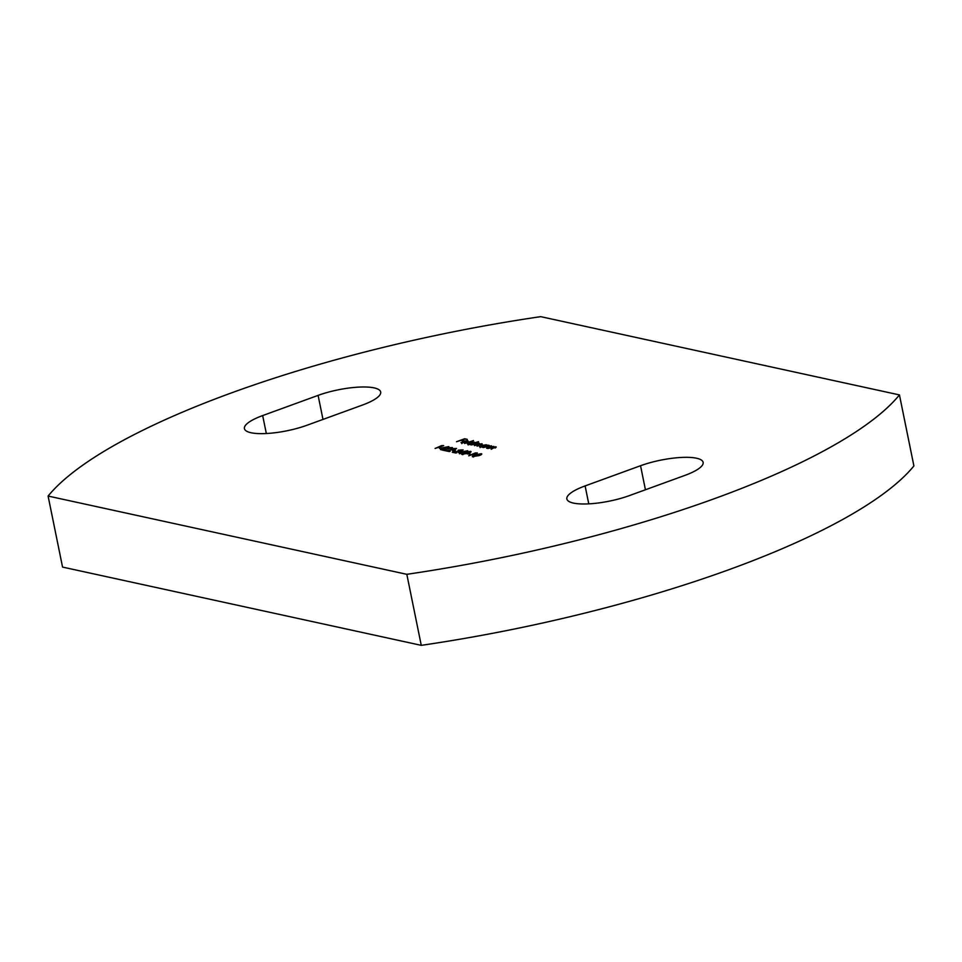 <?xml version="1.0" encoding="UTF-8"?>
<svg xmlns="http://www.w3.org/2000/svg" width="962" height="962" viewBox="0 0 962 962"><rect width="100%" height="100%" fill="white"/><g stroke="black" fill="none" stroke-linecap="round" stroke-linejoin="round"><path stroke-width="1.44" d="M307.01 425.24A41.246 10.594 168.5 0 1 250.974 432.732A41.246 10.594 168.5 0 1 244.42 428.631A41.246 10.594 168.5 0 1 262.674 415.572L318.097 395.382A41.246 10.594 168.5 0 1 358.573 387.121A41.246 10.594 168.5 0 1 380.687 392.003A41.246 10.594 168.5 0 1 362.433 405.062L307.01 425.24M629.449 495.586A41.246 10.594 168.5 0 1 573.412 503.078A41.246 10.594 168.5 0 1 566.858 498.977A41.246 10.594 168.5 0 1 585.112 485.918L640.536 465.728A41.246 10.594 168.5 0 1 681.024 457.467A41.246 10.594 168.5 0 1 703.126 462.337A41.246 10.594 168.5 0 1 684.872 475.408L629.449 495.586M439.418 448.328L448.893 446.621L440.536 449.663L441.943 448.881L439.418 448.328M455.567 448.821L447.715 450.745L450.192 451.286L449.362 451.587L445.731 450.805L454.677 449.338L455.17 448.484L451.575 448.785L456.553 448.472M454.725 449.579L455.17 448.484M462.133 450.252L454.28 452.176L456.758 452.717L455.916 453.018L452.296 452.236L461.243 450.769L461.736 449.915L458.14 450.228L463.119 449.903M461.291 451.01L461.736 449.915M462.638 454.112L462.037 454.473C461.279 453.992 462.109 453.342 464.574 452.537L470.634 451.37C471.464 451.863 470.646 452.513 468.193 453.33L461.604 454.196M470.165 452.008L471.115 451.671M475.192 452.97L477.332 452.946L468.698 455.808L475.192 452.97M456.517 441.714L464.658 438.756L467.255 439.321L464.297 439.165L461.796 440.079L463.912 440.536L463.083 440.837L460.966 440.38L456.517 441.714M464.646 443.494L473.484 440.56L464.646 443.494M481.95 444.324L481.83 443.71L477.092 446.212L481.012 443.963L474.422 445.622L478.342 443.386L471.284 444.937L477.236 442.773L479.16 443.133L478.956 443.927L482.227 443.951M481.457 444.853L481.012 443.963M478.787 444.264L478.342 443.386M491.402 446.452L491.257 445.779L486.664 448.292L490.452 446.019L483.237 447.546L489.201 445.382L488.6 445.875L491.714 446.043M490.331 446.945L490.452 446.019M48.1 496.055A445.238 114.394 168.5 0 1 540.728 316.654L899.446 394.913A445.238 114.394 168.5 0 1 406.818 574.314L48.1 496.055L62.554 567.087L421.272 645.346L406.818 574.314M495.911 447.438L495.767 446.753L491.173 449.278L494.961 447.005L487.758 448.532L493.71 446.368L493.109 446.861L496.224 447.029M494.853 447.931L494.961 447.005M479.978 446.897L481.036 445.322L488.107 445.141L482.154 447.318L482.696 446.837L479.365 446.536M485.942 445.31L486.147 444.66L486.58 445.695M468.013 444.288L469.071 442.712L474.194 442.051L474.507 442.845L478.535 441.654L470.19 444.697L467.4 443.927M473.977 442.7L474.194 442.051L474.567 443.109M461.652 442.905L462.758 441.354L467.821 440.656L468.217 441.426L466.582 442.279L463.095 441.51L462.325 442.616L465.091 442.7L461.026 442.544M467.616 441.317L467.821 440.656L468.217 441.426M462.025 443.073L461.88 442.364L462.397 442.989M472.739 456.818C471.945 456.325 472.775 455.675 475.24 454.87L481.301 453.691C482.13 454.184 481.313 454.834 478.86 455.651L472.27 456.529M480.832 454.341L481.782 453.992M467.316 453.932L470.202 454.076L467.316 453.932M458.285 452.441L467.76 450.745L459.403 453.787L460.81 452.994L458.285 452.441M452.549 450.709L455.435 450.853L452.549 450.709M451.467 447.919L443.614 449.855L446.091 450.396L445.262 450.697L441.63 449.903L450.577 448.436L451.07 447.583L447.474 447.895L452.453 447.583M450.625 448.689L451.07 447.583M441.558 445.634L443.698 445.61L435.077 448.472L441.558 445.634M899.446 394.913L913.9 465.945A445.238 114.394 168.5 0 1 421.272 645.346M480.122 447.607L481.18 446.043M486.291 445.37L486.664 446.152M484.632 446.127L485.425 444.925L481.505 445.43L480.723 446.633L484.692 446.392M486.063 445.923L485.425 444.925M480.796 446.993L480.254 446.344L480.399 447.053M478.198 443.783L479.304 443.843M468.157 444.997L469.215 443.434M474.338 442.76L474.651 443.554M472.667 443.518L473.46 442.316L469.552 442.821L468.759 444.023L472.727 443.783M474.098 443.314L473.46 442.316M468.831 444.384L468.29 443.735L468.434 444.444M461.796 443.614L462.902 442.063M467.965 441.366L468.362 442.135M463.876 441.257L466.835 441.907L467.123 440.933L463.961 441.702M466.883 442.159L467.123 440.933M472.703 456.806L473.304 456.433M480.483 454.004L475.721 454.966L473.593 456.517L478.379 455.555L480.483 454.004L480.94 454.918M473.665 456.878L473.268 456.301L473.412 457.01M469.817 451.671L465.055 452.645L462.926 454.184L467.724 453.222L469.817 451.671L470.286 452.597M462.999 454.545L462.614 453.98L462.758 454.689M460.113 452.837L465.187 451.406L460.052 452.344M441.245 448.725L446.32 447.282L441.185 448.232M588.768 503.86L585.112 485.918M645.43 489.766L640.536 465.728M266.33 433.513L262.674 415.572M322.991 419.42L318.097 395.382M495.334 447.21L495.478 447.919M490.812 446.224L490.957 446.933M467.604 441.233L467.748 441.943M462.109 450.132L462.253 450.841M455.543 448.701L455.687 449.41M451.443 447.799L451.587 448.508"/></g></svg>
